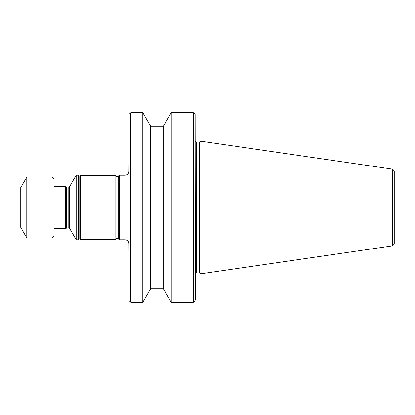 <?xml version="1.0" encoding="UTF-8"?>
<svg xmlns="http://www.w3.org/2000/svg" width="415" height="415" viewBox="0 0 415 415"><rect width="100%" height="100%" fill="white"/><g stroke="black" fill="none" stroke-linecap="round" stroke-linejoin="round"><path stroke-width="0.62" d="M68.786 227.902L68.786 187.098L69.611 186.626L69.611 228.375L68.786 227.902L65.539 228.281L65.539 186.719L53.96 186.719M52.067 237.868L53.96 235.969L53.96 179.031L52.067 177.132L26.778 177.132L26.778 237.868L52.067 237.868L52.067 177.132M26.778 237.868L20.75 227.425L20.75 187.575L26.778 177.132M129.153 114.281L130.606 112.828L130.606 302.172L129.153 300.719L129.153 114.281L128.93 171.442C128.702 173.745 127.436 175.011 125.133 175.234L119.25 175.234L119.25 239.766L125.133 239.766L125.133 175.234M119.25 239.766L118.68 239.196L118.68 175.804L119.25 175.234M115.074 239.574L115.832 238.817L115.832 176.183L115.074 175.426L80.531 175.426L80.531 239.574L115.074 239.574L115.074 175.426M80.531 239.574L79.773 238.817L79.773 176.183L80.531 175.426M78.445 239.766L79.016 239.196L79.016 175.804L78.445 175.234L76.184 175.234L76.184 239.766L78.445 239.766L78.445 175.234M171.25 302.395L163.66 289.245L163.66 125.755L171.25 112.605L171.25 302.395L193.141 302.395L193.681 302.172L193.681 112.828L195.133 114.281L195.356 300.18L195.133 114.281M142.781 112.605L150.375 125.755L150.375 289.245L142.781 302.395L142.781 112.605L131.14 112.605L131.14 302.395L142.781 302.395M125.133 239.766C127.436 239.989 128.702 241.255 128.93 243.558L129.153 300.719M392.626 245.846L392.626 169.154L394.25 171.032L394.25 243.968L392.626 245.846L201.047 273.781L201.047 141.219L199.319 142.023L199.319 272.977L201.047 273.781M66.566 227.902L66.566 187.098L65.539 186.719M66.161 227.991L66.161 187.009M171.25 112.605L193.141 112.605L193.141 302.395M195.356 141.074L196.3 142.023L196.3 272.977L199.319 272.977M65.539 228.281L53.96 228.281M115.832 237.297C116.252 239.19 117.201 239.19 118.68 237.297M79.773 235.876L79.016 235.876M69.611 228.375L76.184 239.766M150.375 288.16L163.66 288.16M130.606 302.172L131.14 302.395M195.133 300.719L193.681 302.172M196.3 272.977L195.356 273.926M196.3 142.023L199.319 142.023M392.626 169.154L201.047 141.219M130.606 112.828L131.14 112.605M150.375 126.84L163.66 126.84M193.141 112.605L193.681 112.828M69.611 186.626L76.184 175.234M79.773 179.124L79.016 179.124M118.68 177.703C117.73 175.867 116.781 175.867 115.832 177.703M68.786 187.098L66.566 187.098"/></g></svg>
